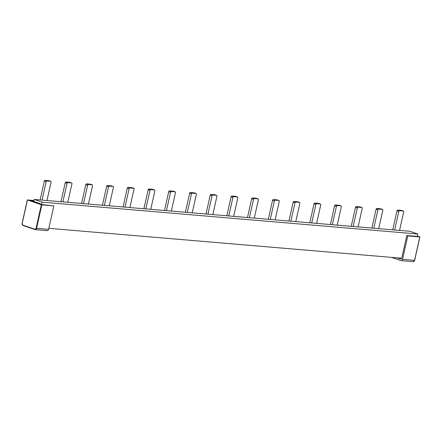 <?xml version="1.0" encoding="UTF-8"?>
<svg xmlns="http://www.w3.org/2000/svg" width="442" height="442" viewBox="0 0 442 442"><rect width="100%" height="100%" fill="white"/><g stroke="black" fill="none" stroke-linecap="round" stroke-linejoin="round"><path stroke-width="0.66" d="M187.309 212.425L191.441 193.928A0.862 0.575 -71 0 1 192.209 193.143L195.95 193.458A0.862 0.575 -71 0 1 196.044 193.48A0.862 0.575 -71 0 1 196.347 194.342L192.215 212.84M192.209 193.143L190.386 192.513L194.121 192.828L195.95 193.458M145.838 208.911L149.971 190.414A0.862 0.575 -71 0 1 150.744 189.629L148.915 188.999L152.656 189.314L154.485 189.944A0.862 0.575 -71 0 1 154.578 189.966A0.862 0.575 -71 0 1 154.877 190.828L150.744 209.326M150.744 189.629L154.485 189.944M104.373 205.397L108.505 186.9A0.862 0.575 -71 0 1 109.273 186.115L107.45 185.485L111.185 185.8L113.014 186.43A0.862 0.575 -71 0 1 113.108 186.452A0.862 0.575 -71 0 1 113.412 187.314L109.279 205.812M109.273 186.115L113.014 186.43M62.902 201.883L67.035 183.386A0.862 0.575 -71 0 1 67.808 182.601L65.98 181.971L69.72 182.286L71.549 182.916A0.862 0.575 -71 0 1 71.643 182.938A0.862 0.575 -71 0 1 71.941 183.8L67.808 202.298M67.808 182.601L71.549 182.916M394.645 229.995L398.778 211.497A0.862 0.575 -71 0 1 399.551 210.712L397.723 210.083L401.463 210.398L403.292 211.027A0.862 0.575 -71 0 1 403.386 211.049A0.862 0.575 -71 0 1 403.684 211.911L399.551 230.409M399.551 210.712L403.292 211.027M353.18 226.481L357.313 207.983A0.862 0.575 -71 0 1 358.081 207.199L356.258 206.569L359.992 206.884L361.821 207.513A0.862 0.575 -71 0 1 361.915 207.536A0.862 0.575 -71 0 1 362.219 208.397L358.086 226.895M358.081 207.199L361.821 207.513M311.709 222.967L315.842 204.469A0.862 0.575 -71 0 1 316.616 203.685L314.787 203.055L318.527 203.37L320.356 204A0.862 0.575 -71 0 1 320.45 204.022A0.862 0.575 -71 0 1 320.748 204.884L316.616 223.381M316.616 203.685L320.356 204M270.244 219.453L274.377 200.955A0.862 0.575 -71 0 1 275.145 200.171L278.885 200.486A0.862 0.575 -71 0 1 278.979 200.508A0.862 0.575 -71 0 1 279.283 201.37L275.151 219.867M275.145 200.171L273.322 199.541L277.057 199.856L278.885 200.486M228.774 215.939L232.906 197.441A0.862 0.575 -71 0 1 233.68 196.657L231.851 196.027L235.592 196.342L237.42 196.972A0.862 0.575 -71 0 1 237.514 196.994A0.862 0.575 -71 0 1 237.813 197.856L233.68 216.353M233.68 196.657L237.42 196.972M190.386 192.513A0.862 0.575 109 0 0 189.612 193.298L185.375 212.259M148.915 188.999A0.862 0.575 109 0 0 148.147 189.784L143.91 208.746M107.45 185.485A0.862 0.575 109 0 0 106.677 186.27L102.439 205.232M65.98 181.971A0.862 0.575 109 0 0 65.212 182.756L60.974 201.718M397.723 210.083A0.862 0.575 109 0 0 396.955 210.867L392.717 229.829M356.258 206.569A0.862 0.575 109 0 0 355.484 207.353L351.246 226.315M314.787 203.055A0.862 0.575 109 0 0 314.019 203.839L309.781 222.801M273.322 199.541A0.862 0.575 109 0 0 272.548 200.325L268.311 219.287M231.851 196.027A0.862 0.575 109 0 0 231.083 196.812L226.845 215.773M124.992 207.143L129.092 188.789A0.862 0.575 -71 0 1 129.865 187.999L134.186 188.364L132.357 187.739L128.036 187.369A0.862 0.575 109 0 0 127.268 188.159L123.058 206.978M40.123 199.95L44.333 181.132A0.862 0.575 109 0 1 45.101 180.342L46.929 180.971L50.664 181.286A0.862 0.575 -71 0 1 50.758 181.308A0.862 0.575 -71 0 1 51.062 182.176L46.962 200.53M49.018 180.723A0.862 0.575 109 0 0 48.935 180.679A0.862 0.575 109 0 0 48.841 180.662L45.101 180.342M330.401 224.547L334.605 205.729A0.862 0.575 109 0 1 335.379 204.939L337.202 205.569L340.942 205.884A0.862 0.575 -71 0 1 341.036 205.906A0.862 0.575 -71 0 1 341.34 206.773L337.235 225.127M339.296 205.32A0.862 0.575 109 0 0 339.207 205.276A0.862 0.575 109 0 0 339.113 205.259L335.379 204.939M288.93 221.033L293.14 202.215A0.862 0.575 109 0 1 293.908 201.425L295.737 202.055L299.472 202.37A0.862 0.575 -71 0 1 299.566 202.392A0.862 0.575 -71 0 1 299.869 203.259L295.77 221.613M297.825 201.806A0.862 0.575 109 0 0 297.742 201.762A0.862 0.575 109 0 0 297.648 201.745L293.908 201.425M247.465 217.519L251.669 198.701A0.862 0.575 109 0 1 252.443 197.911L254.266 198.541L258.006 198.856A0.862 0.575 -71 0 1 258.1 198.878A0.862 0.575 -71 0 1 258.404 199.745L254.299 218.099M256.36 198.292A0.862 0.575 109 0 0 256.272 198.248A0.862 0.575 109 0 0 256.178 198.231L252.443 197.911M205.994 214.005L210.204 195.187A0.862 0.575 109 0 1 210.972 194.397L212.801 195.027L216.536 195.342A0.862 0.575 -71 0 1 216.63 195.364A0.862 0.575 -71 0 1 216.934 196.231L212.834 214.585M214.889 194.778A0.862 0.575 109 0 0 214.806 194.734A0.862 0.575 109 0 0 214.713 194.718L210.972 194.397M371.866 228.061L376.076 209.243A0.862 0.575 109 0 1 376.844 208.453L378.672 209.083L382.407 209.398A0.862 0.575 -71 0 1 382.501 209.42A0.862 0.575 -71 0 1 382.805 210.287L378.706 228.641M380.761 208.834A0.862 0.575 109 0 0 380.678 208.79A0.862 0.575 109 0 0 380.584 208.773L376.844 208.453M90.488 184.237A0.862 0.575 109 0 0 90.4 184.192A0.862 0.575 109 0 0 90.306 184.176L86.571 183.855A0.862 0.575 109 0 0 85.798 184.645L81.593 203.464M173.424 191.264A0.862 0.575 109 0 0 173.336 191.22A0.862 0.575 109 0 0 173.242 191.204L169.507 190.883A0.862 0.575 109 0 0 168.733 191.673L164.529 210.491M134.186 188.364L129.898 207.558M42.056 200.115L46.156 181.761A0.862 0.575 -71 0 1 46.929 180.971M332.329 224.713L336.434 206.359A0.862 0.575 -71 0 1 337.202 205.569M290.864 221.199L294.963 202.845A0.862 0.575 -71 0 1 295.737 202.055M249.393 217.685L253.498 199.331A0.862 0.575 -71 0 1 254.266 198.541M207.928 214.171L212.027 195.817A0.862 0.575 -71 0 1 212.801 195.027M373.799 228.227L377.899 209.873A0.862 0.575 -71 0 1 378.672 209.083M83.521 203.629L87.626 185.275A0.862 0.575 -71 0 1 88.394 184.485L92.135 184.8A0.862 0.575 -71 0 1 92.229 184.822A0.862 0.575 -71 0 1 92.533 185.69L88.428 204.044M166.457 210.657L170.562 192.303A0.862 0.575 -71 0 1 171.33 191.513L175.071 191.828A0.862 0.575 -71 0 1 175.165 191.85A0.862 0.575 -71 0 1 175.468 192.718L171.363 211.072M37.763 203.187L37.874 202.867M39.587 203.817L39.703 203.497M33.83 201.281L31.691 201.099M30.597 200.723L33.896 201.005M34.238 199.452L409.905 231.288L417.823 234.011L42.156 202.182L34.238 199.452L33.791 201.464L40.614 203.812L40.537 204.143L41.636 204.524L53.836 205.906L48.598 229.343L36.564 228.321L41.808 204.884L27.338 199.944L34.006 200.497M401.645 258.227L48.824 228.332M417.823 234.011L417.276 236.448M42.156 202.182L41.636 204.524M391.623 257.377L400.944 260.587A1.729 1.271 94.8 0 0 401.17 260.636L413.204 261.658A1.729 1.271 -85.2 0 0 414.568 260.355L402.535 259.332A1.729 1.271 94.8 0 1 401.17 260.636M402.535 259.332L407.773 235.895L406.8 235.564L401.861 257.658A1.729 1.271 94.8 0 1 400.496 258.962A1.729 1.271 94.8 0 1 400.27 258.913L397.176 257.852M417.298 236.354L406.8 235.564M417.375 236.017L419.806 236.918L407.773 235.895M33.951 200.74L29.818 200.458L40.537 204.143M47.007 230.597A1.729 1.271 -85.2 0 0 47.233 230.647A1.729 1.271 -85.2 0 0 48.598 229.343M53.836 205.906L41.808 204.884M191.441 193.928L189.612 193.298M149.971 190.414L148.147 189.784M108.505 186.9L106.677 186.27M67.035 183.386L65.212 182.756M398.778 211.497L396.955 210.867M357.313 207.983L355.484 207.353M315.842 204.469L314.019 203.839M274.377 200.955L272.548 200.325M232.906 197.441L231.083 196.812M128.036 187.369L129.865 187.999M129.092 188.789L127.268 188.159M46.156 181.761L44.333 181.132M50.664 181.286L48.841 180.662M336.434 206.359L334.605 205.729M340.942 205.884L339.113 205.259M294.963 202.845L293.14 202.215M299.472 202.37L297.648 201.745M253.498 199.331L251.669 198.701M258.006 198.856L256.178 198.231M212.027 195.817L210.204 195.187M216.536 195.342L214.713 194.718M377.899 209.873L376.076 209.243M382.407 209.398L380.584 208.773M87.626 185.275L85.798 184.645M86.571 183.855L88.394 184.485M92.135 184.8L90.306 184.176M170.562 192.303L168.733 191.673M169.507 190.883L171.33 191.513M175.071 191.828L173.242 191.204M400.27 258.913L400.728 258.951M419.806 236.918L414.579 260.299M412.977 261.609A1.729 1.271 -85.2 0 0 413.204 261.658L414.662 260.344L419.9 236.906M22.194 223.376L27.443 199.999M41.327 204.784L36.089 228.221A1.381 1.017 94.8 0 1 34.819 229.221L22.879 225.111A1.381 1.017 94.8 0 1 22.205 223.437M36.089 228.221L36.564 228.321A1.729 1.271 94.8 0 1 35.205 229.625A1.729 1.271 94.8 0 1 34.973 229.575L34.819 229.221M22.879 225.111L23.001 225.459L34.901 229.553M196.044 193.48L194.215 192.85M154.578 189.966L152.75 189.336M113.108 186.452L111.279 185.822M71.643 182.938L69.814 182.308M403.386 211.049L401.557 210.42M361.915 207.536L360.086 206.906M320.45 204.022L318.621 203.392M278.979 200.508L277.151 199.878M237.514 196.994L235.685 196.364M48.935 180.679L50.758 181.308M339.207 205.276L341.036 205.906M297.742 201.762L299.566 202.392M256.272 198.248L258.1 198.878M214.806 194.734L216.63 195.364M380.678 208.79L382.501 209.42M90.4 184.192L92.229 184.822M173.336 191.22L175.165 191.85M27.338 199.944L22.1 223.381L23.001 225.459L34.935 229.569L47.233 230.647"/></g></svg>
